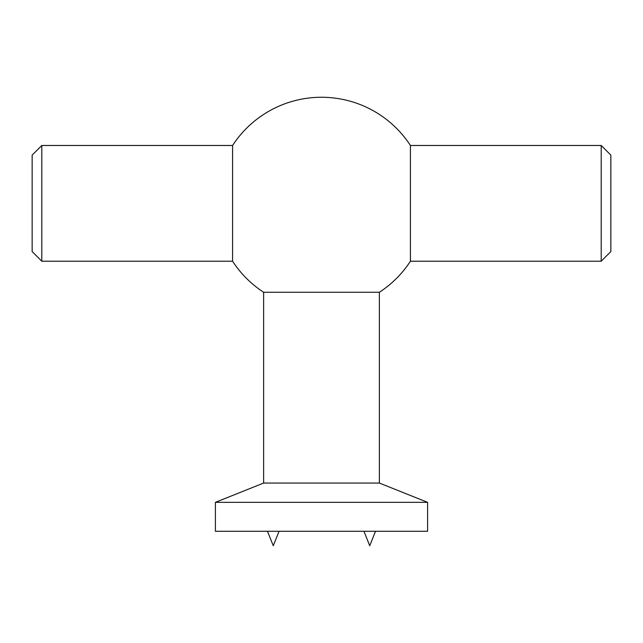 <?xml version="1.0" encoding="UTF-8"?>
<svg xmlns="http://www.w3.org/2000/svg" width="643" height="643" viewBox="0 0 643 643"><rect width="100%" height="100%" fill="white"/><g stroke="black" fill="none" stroke-linecap="round" stroke-linejoin="round"><path stroke-width="0.96" d="M601.205 261.219L601.205 145.479L610.85 155.124L610.85 251.574L601.205 261.219L410.419 261.219L410.419 145.479A106.095 106.095 0 0 0 232.581 145.479L232.581 261.219A106.095 106.095 0 0 0 263.63 292.268L379.37 292.268L379.37 483.054L427.595 502.344L215.405 502.344L263.63 483.054L379.37 483.054M410.419 261.219A106.095 106.095 0 0 1 379.37 292.268M263.63 292.268L263.63 483.054M215.405 502.344L215.405 531.279L427.595 531.279L427.595 502.344M601.205 145.479L410.419 145.479M232.581 145.479L41.795 145.479L41.795 261.219L232.581 261.219M41.795 261.219L32.15 251.574L32.15 155.124L41.795 145.479M375.512 531.279L369.725 545.746L363.938 531.279M267.488 531.279L273.275 545.746L279.062 531.279"/></g></svg>
